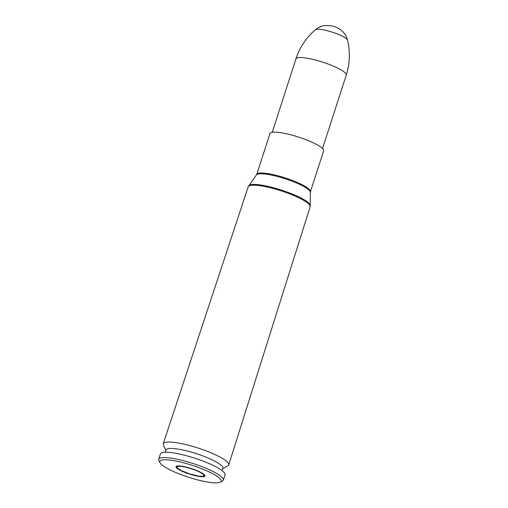 <?xml version="1.0" encoding="UTF-8"?>
<svg xmlns="http://www.w3.org/2000/svg" width="508" height="508" viewBox="0 0 508 508"><rect width="100%" height="100%" fill="white"/><g stroke="black" fill="none" stroke-linecap="round" stroke-linejoin="round"><path stroke-width="0.76" d="M160.014 462.775L158.921 460.731A33.973 6.566 17.9 0 1 158.68 459.296L160.401 453.987A33.973 6.566 17.9 0 1 194.742 458.178A33.973 6.566 17.9 0 1 225.05 474.866L223.336 480.181A33.973 6.566 17.9 0 1 222.307 481.203L220.224 482.219A32.271 6.236 17.9 0 1 196.107 479.495A32.271 6.236 17.9 0 1 165.589 467.449A32.271 6.236 17.9 0 1 160.014 462.775A32.271 6.236 17.9 0 1 192.411 465.398A32.271 6.236 17.9 0 1 220.224 482.219M165.284 452.266L166.04 449.936A29.851 5.766 17.9 0 1 196.215 453.625A29.851 5.766 17.9 0 1 222.847 468.287L222.091 470.618M165.881 450.425L163.398 445.059A34.398 6.648 17.9 0 1 163.246 443.776A34.398 6.648 17.9 0 1 198.018 448.031A34.398 6.648 17.9 0 1 228.714 464.915A34.398 6.648 17.9 0 1 227.844 465.874L222.688 468.776M310.42 191.789A28.2 5.448 17.9 0 0 285.261 177.933A28.2 5.448 17.9 0 0 256.75 174.454L269.958 133.56A28.2 5.448 17.9 0 1 298.469 137.046A28.2 5.448 17.9 0 1 323.628 150.901L310.42 191.789L310.14 206.813L228.714 464.915M178.791 469.506A15.164 2.927 17.9 0 1 176.066 466.668A15.164 2.927 17.9 0 1 191.395 468.541A15.164 2.927 17.9 0 1 204.927 475.99A15.164 2.927 17.9 0 1 194.526 475.526A15.164 2.927 17.9 0 1 178.791 469.506M158.68 459.296A33.973 6.566 17.9 0 1 193.027 463.493A33.973 6.566 17.9 0 1 223.336 480.181M337.077 27.673A5.62 1.086 -162.1 0 0 336.963 27.622A5.62 1.086 -162.1 0 0 331.254 25.781L324.968 25.533C321.393 25.991 318.199 27.394 315.379 29.743A17.005 3.283 -162.1 0 1 317.564 29.223A17.005 3.283 -162.1 0 1 335.344 33.21A17.005 3.283 -162.1 0 1 347.516 40.126C346.653 36.722 344.976 33.807 342.5 31.382C340.182 29.35 338.334 28.092 336.956 27.622M256.75 174.454L248.19 186.804A32.55 6.293 17.9 0 1 281.095 190.83A32.55 6.293 17.9 0 1 310.14 206.813M248.742 185.718A32.423 6.267 17.9 0 1 281.337 190.075A32.423 6.267 17.9 0 1 310.325 205.613M256.521 174.904A28.334 5.474 17.9 0 1 285.007 178.708A28.334 5.474 17.9 0 1 310.344 192.284M347.516 40.126C350.336 51.873 349.917 63.538 346.246 75.12A26.435 5.105 -162.1 0 0 328.778 64.268A26.435 5.105 -162.1 0 0 299.701 57.537A26.435 5.105 -162.1 0 0 295.942 58.871C299.739 47.333 306.216 37.624 315.379 29.743M201.574 473.17A14.008 2.705 17.9 0 1 191.421 474.447A14.008 2.705 17.9 0 1 178.492 466.363A14.008 2.705 17.9 0 1 201.574 473.17M248.19 186.804L163.246 443.776M295.942 58.871L272.224 132.296M346.246 75.12L322.529 148.546M176.346 466.319L177.4 468.078L180.835 470.338L189.611 473.907L198.965 476.186L203.035 476.352L204.902 475.539"/></g></svg>
